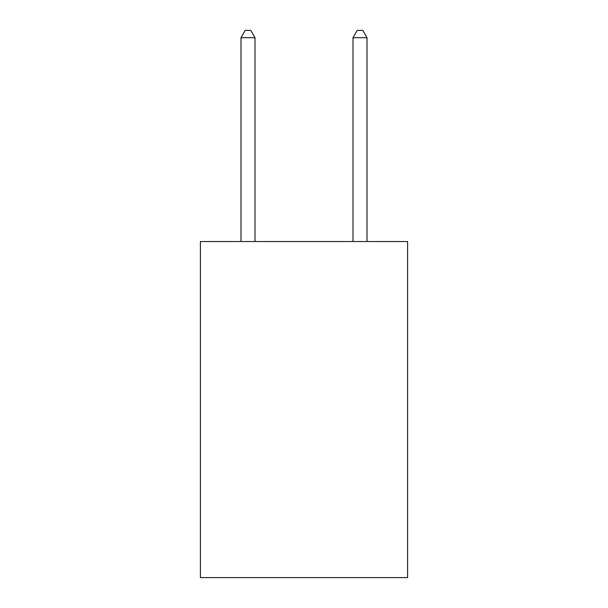 <?xml version="1.0" encoding="UTF-8"?>
<svg xmlns="http://www.w3.org/2000/svg" width="608" height="608" viewBox="0 0 608 608"><rect width="100%" height="100%" fill="white"/><g stroke="black" fill="none" stroke-linecap="round" stroke-linejoin="round"><path stroke-width="0.91" d="M407.618 241.551L407.618 577.6L200.382 577.6L200.382 241.551L407.618 241.551M254.995 241.551L254.995 37.681L240.988 37.681L240.988 241.551M240.988 37.681L245.191 30.4L250.792 30.4L254.995 37.681M367.012 241.551L367.012 37.681L353.005 37.681L353.005 241.551M353.005 37.681L357.208 30.4L362.809 30.4L367.012 37.681"/></g></svg>
